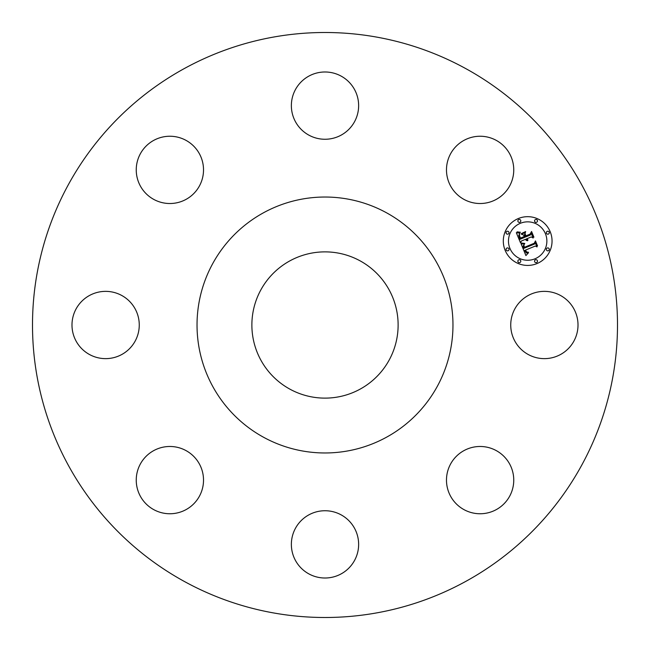 <?xml version="1.0" encoding="UTF-8"?>
<svg xmlns="http://www.w3.org/2000/svg" width="650" height="650" viewBox="0 0 650 650"><rect width="100%" height="100%" fill="white"/><g stroke="black" fill="none" stroke-linecap="round" stroke-linejoin="round"><path stroke-width="0.97" d="M514.857 341.128A33.637 33.637 0 0 0 560.503 354.518A33.637 33.637 0 0 0 573.893 308.872A33.637 33.637 0 0 0 528.247 295.482A33.637 33.637 0 0 0 514.857 341.128M465.229 68.307A292.5 292.5 0 0 1 581.693 465.229A292.5 292.5 0 0 1 184.771 581.693A292.5 292.5 0 0 1 68.307 184.771A292.5 292.5 0 0 1 465.229 68.307M447.842 470.649A33.637 33.637 0 0 1 489.588 447.842A33.637 33.637 0 0 1 512.395 489.588A33.637 33.637 0 0 1 470.649 512.395A33.637 33.637 0 0 1 447.842 470.649M308.872 514.857A33.637 33.637 0 0 1 354.518 528.247A33.637 33.637 0 0 1 341.128 573.893A33.637 33.637 0 0 1 295.482 560.503A33.637 33.637 0 0 1 308.872 514.857M179.351 447.842A33.637 33.637 0 0 1 202.158 489.588A33.637 33.637 0 0 1 160.412 512.395A33.637 33.637 0 0 1 137.605 470.649A33.637 33.637 0 0 1 179.351 447.842M135.143 308.872A33.637 33.637 0 0 1 121.753 354.518A33.637 33.637 0 0 1 76.107 341.128A33.637 33.637 0 0 1 89.497 295.482A33.637 33.637 0 0 1 135.143 308.872M202.158 179.351A33.637 33.637 0 0 1 160.412 202.158A33.637 33.637 0 0 1 137.605 160.412A33.637 33.637 0 0 1 179.351 137.605A33.637 33.637 0 0 1 202.158 179.351M341.128 135.143A33.637 33.637 0 0 1 295.482 121.753A33.637 33.637 0 0 1 308.872 76.107A33.637 33.637 0 0 1 354.518 89.497A33.637 33.637 0 0 1 341.128 135.143M470.649 202.158A33.637 33.637 0 0 1 447.842 160.412A33.637 33.637 0 0 1 489.588 137.605A33.637 33.637 0 0 1 512.395 179.351A33.637 33.637 0 0 1 470.649 202.158M518.351 218.53A24.375 24.375 0 0 1 550.192 231.717A24.375 24.375 0 0 1 537.006 263.567A24.375 24.375 0 0 1 505.156 250.38A24.375 24.375 0 0 1 518.351 218.53M386.352 212.696A127.969 127.969 0 0 1 437.304 386.352A127.969 127.969 0 0 1 263.648 437.304A127.969 127.969 0 0 1 212.696 263.648A127.969 127.969 0 0 1 386.352 212.696M289.941 389.171A73.125 73.125 0 0 1 260.829 289.941A73.125 73.125 0 0 1 360.059 260.829A73.125 73.125 0 0 1 389.171 360.059A73.125 73.125 0 0 1 289.941 389.171M535.023 258.789A19.207 19.207 0 0 0 545.415 233.699A19.207 19.207 0 0 0 520.325 223.307A19.207 19.207 0 0 0 509.933 248.398A19.207 19.207 0 0 0 535.023 258.789M508.113 250.754A1.479 1.479 0 0 0 508.909 248.82A1.479 1.479 0 0 0 506.976 248.024A1.479 1.479 0 0 0 506.179 249.949A1.479 1.479 0 0 0 508.113 250.754M519.903 222.284A1.479 1.479 0 0 0 520.699 220.35A1.479 1.479 0 0 0 518.773 219.554A1.479 1.479 0 0 0 517.969 221.479A1.479 1.479 0 0 0 519.903 222.284M508.113 234.073A1.479 1.479 0 0 0 508.909 232.148A1.479 1.479 0 0 0 506.976 231.343A1.479 1.479 0 0 0 506.179 233.277A1.479 1.479 0 0 0 508.113 234.073M548.372 234.073A1.479 1.479 0 0 0 549.169 232.148A1.479 1.479 0 0 0 547.243 231.343A1.479 1.479 0 0 0 546.439 233.277A1.479 1.479 0 0 0 548.372 234.073M536.583 222.284A1.479 1.479 0 0 0 537.379 220.35A1.479 1.479 0 0 0 535.446 219.554A1.479 1.479 0 0 0 534.649 221.479A1.479 1.479 0 0 0 536.583 222.284M535.446 259.813A1.479 1.479 0 0 0 534.649 261.747A1.479 1.479 0 0 0 536.583 262.543A1.479 1.479 0 0 0 537.379 260.618A1.479 1.479 0 0 0 535.446 259.813M518.773 259.813A1.479 1.479 0 0 0 517.969 261.747A1.479 1.479 0 0 0 519.903 262.543A1.479 1.479 0 0 0 520.699 260.618A1.479 1.479 0 0 0 518.773 259.813M547.243 248.024A1.479 1.479 0 0 0 546.439 249.949A1.479 1.479 0 0 0 548.372 250.754A1.479 1.479 0 0 0 549.169 248.82A1.479 1.479 0 0 0 547.243 248.024M521.105 243.847L524.509 244.026L523.144 245.984L523.843 248.349L534.56 244.043L535.153 242.442L537.014 246.935L535.291 246.041L525.501 250.096L526.663 252.013L528.499 252.257L526.516 252.257L525.289 250.307L524.761 250.396L526.224 252.915L528.377 252.891L525.915 255.58L521.105 243.847M521.544 243.019L524.786 243.482L521.544 243.019M523.892 245.139L524.363 247.333L534.267 243.246L535.47 240.914L537.55 245.944L535.421 241.564L534.462 243.506L524.209 247.756L523.575 245.911L523.892 245.139M516.327 232.708L519.951 233.106L518.733 235.454L520.016 239.289L524.615 237.388L524.371 236.787L520.309 238.469L519.261 235.787L519.61 233.959L519.472 235.544L520.471 238.111L524.266 236.535L523.648 235.048L521.341 234.162L525.46 232.456L524.509 234.788L525.444 237.039L530.408 234.991L531.164 233.196L533.163 238.03L531.221 236.957L526.988 238.704L527.979 240.069L526.719 238.818L526.256 239.013L527.637 240.719L526.354 240.427L525.436 239.354L521.284 241.069L520.561 242.929L516.327 232.708M517.059 231.855L520.366 232.237L518.895 232.546L517.059 231.855M525.639 231.546L521.341 233.618L525.639 231.546M525.923 235.852L530.132 234.106L531.562 231.489L533.918 237.185L531.521 232.148L530.351 234.309L525.761 236.21L525.086 233.838L525.923 235.852"/></g></svg>
